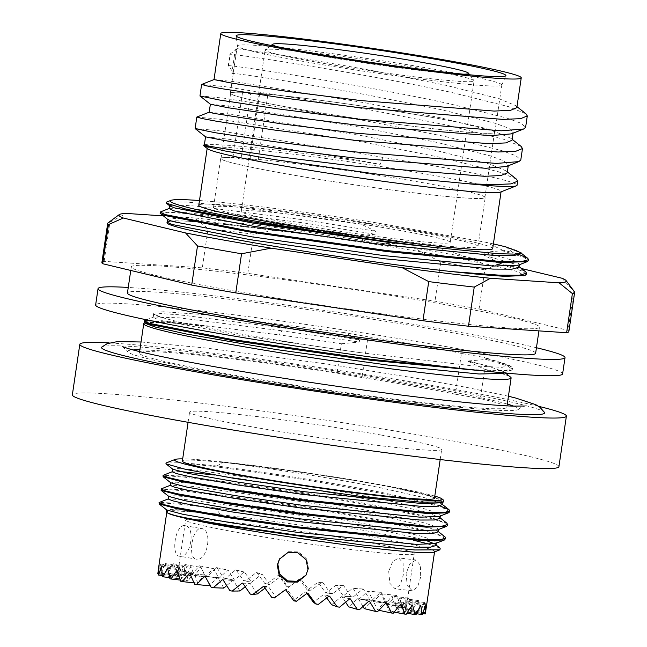<?xml version="1.0" encoding="UTF-8"?>
<svg xmlns="http://www.w3.org/2000/svg" width="647" height="647" viewBox="0 0 647 647"><rect width="100%" height="100%" fill="white"/><g stroke="black" fill="none" stroke-linecap="round" stroke-linejoin="round"><path stroke-width="0.49" stroke-dasharray="3.23 2.43" d="M558.919 466.697A245.925 12.01 8.4 0 0 443.163 439.216A245.925 12.01 8.4 0 0 197.731 402.782A245.925 12.01 8.4 0 0 72.351 394.848M538.652 406.332A245.925 12.01 8.4 0 0 450.627 388.661A245.925 12.01 8.4 0 0 109.206 342.918M434.461 498.311A127.419 6.227 8.4 0 0 374.484 484.069A127.419 6.227 8.4 0 0 247.324 465.193A127.419 6.227 8.4 0 0 182.357 461.076M381.714 435.148A127.419 6.227 8.4 0 0 254.546 416.264A127.419 6.227 8.4 0 0 189.587 412.155A127.419 6.227 8.4 0 0 249.556 426.397A127.419 6.227 8.4 0 0 376.724 445.273A127.419 6.227 8.4 0 0 441.683 449.382A127.419 6.227 8.4 0 0 381.714 435.148M434.784 496.103A135.336 6.607 8.4 0 0 378.592 484.344A135.336 6.607 8.4 0 0 182.689 458.877M439.984 505.914L432.77 503.827L382.134 492.529C330.496 482.33 264.874 472.164 216.963 466.002L223.078 462.233A135.838 6.632 -171.6 0 1 378.81 484.643A135.838 6.632 -171.6 0 1 385.887 485.913L426.422 494.575L443.834 500.366M216.963 466.002A144.418 7.052 8.4 0 0 177.472 462.759L166.061 462.993M413.401 540.196L375.495 532.432L325.061 523.585L270.931 515.238A144.418 7.052 8.4 0 0 215.888 508.388L220.247 514.373L186.425 510.426L171.956 509.359L166.837 510.046M220.247 514.373A135.838 6.632 8.4 0 0 166.368 511.753M427.036 540.868L420.008 538.805L372.389 528.106L305.902 516.169L188.01 499.67L168.244 499.023M435.399 543.537L436.418 542.663L432.382 539.792L420.429 535.967L372.809 525.267L306.322 513.322L188.431 496.831L173.962 495.764L168.843 496.451M438.003 531.915L437.283 530.783L422.014 525.21L374.395 514.519L307.907 502.573L190.016 486.083L170.258 485.436M437.404 529.95L438.423 529.076L434.388 526.197L422.434 522.372L374.815 511.68L308.328 499.735L190.436 483.244L175.968 482.177L170.848 482.864M440.017 518.328L439.297 517.196L424.02 511.623L376.4 500.932L309.913 488.986L214.553 475.003M180.012 471.542L172.264 471.841M439.418 516.363L440.429 515.481L436.393 512.61L424.44 508.785L376.821 498.085L310.334 486.148L192.442 469.649L177.974 468.582L172.854 469.269M435.997 545.502L434.461 543.828M442.022 504.733L441.303 503.609L426.025 498.036L378.414 487.337C329.841 477.688 268.125 468.088 223.078 462.233M441.424 502.768L442.443 501.894L438.399 499.015L426.446 495.19L385.887 485.913M215.888 508.388L179.915 504.239L164.532 503.14L158.895 503.625M270.931 515.238L180.06 503.285L159.308 502.428M445.629 539.024L441.335 535.999L428.621 531.963L377.985 520.665L307.285 508.041L181.92 490.652L166.538 489.553L160.901 490.03M445.031 536.897L428.759 531.009L378.123 519.711L307.422 507.086L182.066 489.69L161.313 488.841M447.643 525.429L443.341 522.412L430.627 518.376L379.991 507.078L309.29 494.445L183.934 477.057L168.543 475.957L162.907 476.443M447.037 523.31L430.765 517.414L380.129 506.116L309.428 493.491L184.071 476.103L163.319 475.254M449.649 511.842L445.346 508.817L432.633 504.781L381.997 493.483L311.296 480.858C256.746 471.898 197.642 463.964 177.472 462.759M434.032 552.134A135.336 6.607 8.4 0 0 434.59 551.648A135.336 6.607 8.4 0 0 370.885 536.525A135.336 6.607 8.4 0 0 235.823 516.476A135.336 6.607 8.4 0 0 166.813 512.109A135.336 6.607 8.4 0 0 167.217 512.731M426.211 608.406L426.802 603.95A135.336 6.607 8.4 0 0 426.785 603.91L424.772 612.806A135.336 6.607 8.4 0 0 424.497 612.644L424.432 602.503A135.336 6.607 8.4 0 0 424.311 602.454L420.752 611.132A135.336 6.607 8.4 0 0 420.065 610.905L418.48 600.562A135.336 6.607 8.4 0 0 418.253 600.497L413.207 608.981A135.336 6.607 8.4 0 0 412.131 608.706L409.106 598.176A135.336 6.607 8.4 0 0 408.783 598.103L402.345 606.417A135.336 6.607 8.4 0 0 400.905 606.102L396.562 595.426A135.336 6.607 8.4 0 0 396.142 595.337L388.459 603.514A135.336 6.607 8.4 0 0 386.696 603.166L381.188 592.369A135.336 6.607 8.4 0 0 380.695 592.272L371.928 600.343A135.336 6.607 8.4 0 0 369.89 599.971L363.412 589.093A135.336 6.607 8.4 0 0 363.137 589.037A135.336 6.607 8.4 0 0 362.854 588.988L353.205 597.003A135.336 6.607 8.4 0 0 350.949 596.615L343.711 585.689A135.336 6.607 8.4 0 0 343.104 585.584L332.801 593.574A135.336 6.607 8.4 0 0 330.391 593.178L322.627 582.251A135.336 6.607 8.4 0 0 321.988 582.146L311.272 590.145A135.336 6.607 8.4 0 0 308.773 589.757L300.734 578.871A135.336 6.607 8.4 0 0 300.079 578.774L289.209 586.821A135.336 6.607 8.4 0 0 286.678 586.457L278.622 575.636A135.336 6.607 8.4 0 0 277.975 575.547L267.203 583.691A135.336 6.607 8.4 0 0 264.728 583.351L256.908 572.652A135.336 6.607 8.4 0 0 256.277 572.563L245.868 580.836A135.336 6.607 8.4 0 0 243.498 580.537L236.179 569.975A135.336 6.607 8.4 0 0 235.589 569.902L225.771 578.345A135.336 6.607 8.4 0 0 223.587 578.078L216.996 567.702A135.336 6.607 8.4 0 0 216.454 567.637L207.477 576.267A135.336 6.607 8.4 0 0 205.528 576.056L199.883 565.882A135.336 6.607 8.4 0 0 199.413 565.834L191.472 574.673A135.336 6.607 8.4 0 0 189.814 574.52L185.309 564.564A135.336 6.607 8.4 0 0 184.921 564.532L178.2 573.598A135.336 6.607 8.4 0 0 176.874 573.509L173.671 563.788A135.336 6.607 8.4 0 0 173.372 563.772L168.018 573.08A135.336 6.607 8.4 0 0 167.063 573.056L165.284 563.569A135.336 6.607 8.4 0 0 165.09 563.577L161.2 573.121A135.336 6.607 8.4 0 0 160.65 573.161L160.383 563.925A135.336 6.607 8.4 0 0 160.294 563.949L157.949 573.735A135.336 6.607 8.4 0 0 157.803 573.84M180.084 556.266C170.396 556.59 175.183 524.207 184.613 525.607C195.92 525.55 191.164 557.957 180.084 556.266L196.769 559.234C207.978 560.957 212.758 528.575 201.298 528.575C192.022 527.176 187.218 559.574 196.769 559.234M184.613 525.607L201.298 528.575M388.718 571.479L389.882 583.335L395.066 588.738L400.242 584.985L403.307 574.973L403.121 563.23L398.77 557.932L392.624 561.572L388.718 571.479M420.679 577.067L417.55 587.072L412.309 590.816L407.181 585.422L406.09 573.566L409.931 563.658L416.013 560.003L420.421 565.308L420.679 577.067M279.69 558.749L288.408 551.697L298.404 551.883L306.686 558.854L308.522 568.697L306.104 575.005M239.932 590.97L233.316 580.472A115.53 5.645 -171.6 0 1 233.033 580.424A115.53 5.645 -171.6 0 1 232.758 580.375L226.668 585.632M257.417 593.906L250.179 583.384A115.53 5.645 -171.6 0 1 249.572 583.279L245.197 586.74M306.888 593.436L305.78 591.948A115.53 5.645 -171.6 0 1 305.133 591.859L294.684 599.648L286.912 589.199A115.53 5.645 -171.6 0 1 286.257 589.102L275.84 596.825L268.206 586.319A115.53 5.645 -171.6 0 1 267.567 586.214L265.003 588.155M326.743 597.893L324.301 594.496A115.53 5.645 -171.6 0 1 323.67 594.415L313.447 602.308M345.635 602.22L341.964 596.769A115.53 5.645 -171.6 0 1 341.373 596.696L331.62 604.735M362.999 606.514L358.292 598.701A115.53 5.645 -171.6 0 1 357.751 598.637L348.693 606.846M300.734 578.871L299.642 579.68L307.374 590.169L317.693 582.47A115.53 5.645 -171.6 0 1 318.332 582.567L325.789 593.089L335.72 585.406A115.53 5.645 -171.6 0 1 336.327 585.503L343.274 596.016L352.583 588.309A115.53 5.645 -171.6 0 1 352.866 588.358A115.53 5.645 -171.6 0 1 353.141 588.406L359.352 598.879L367.82 591.115A115.53 5.645 -171.6 0 1 368.313 591.204L373.578 601.597L381.01 593.728A115.53 5.645 -171.6 0 1 381.431 593.817L385.572 604.088L391.807 596.089A115.53 5.645 -171.6 0 1 392.131 596.17L395.002 606.296L399.903 598.135A115.53 5.645 -171.6 0 1 400.129 598.2L401.609 608.148L405.079 599.801A115.53 5.645 -171.6 0 1 405.2 599.858L405.216 609.603L407.198 601.055A115.53 5.645 -171.6 0 1 407.214 601.087L405.726 610.622L406.203 601.847A115.53 5.645 -171.6 0 1 406.106 601.864L403.121 611.172L402.111 602.163A115.53 5.645 -171.6 0 1 401.916 602.163L397.476 611.237L395.05 602.001A115.53 5.645 -171.6 0 1 394.751 601.985L388.944 610.825L385.2 601.354A115.53 5.645 -171.6 0 1 384.811 601.322L377.751 609.935L372.834 600.238A115.53 5.645 -171.6 0 1 372.365 600.198L364.212 608.592M359.878 540.852A115.53 5.645 -171.6 0 1 414.258 553.759A115.53 5.645 -171.6 0 1 355.357 550.031A115.53 5.645 -171.6 0 1 240.053 532.918A115.53 5.645 -171.6 0 1 185.673 520.01A115.53 5.645 -171.6 0 1 244.574 523.738A115.53 5.645 -171.6 0 1 359.878 540.852M544.539 412.471A223.951 10.942 8.4 0 0 543.981 411.888A223.951 10.942 8.4 0 0 319.675 368.653A223.951 10.942 8.4 0 0 101.789 347.091M513.783 406.154A197.578 9.648 -171.6 0 1 517.972 408.16A197.578 9.648 -171.6 0 1 518.352 409.43A197.578 9.648 -171.6 0 1 326.12 390.416A197.578 9.648 -171.6 0 1 128.227 352.267A197.578 9.648 -171.6 0 1 127.742 351.75A197.578 9.648 -171.6 0 1 133.064 349.938M503.309 373.465L503.584 371.613L486.859 365.717L468.21 361.422L468.274 360.969L486.14 359.449L486.285 358.495L484.417 357.516L461.44 353.432L455.415 394.201A174.116 8.508 8.4 0 0 413.393 386.194A174.116 8.508 8.4 0 0 361.964 377.565L367.981 336.788L344.56 332.623L359.562 339.958L359.263 342.028L281.946 330.811L279.051 334.887A185.681 9.074 -171.6 0 1 341.357 343.767L337.022 373.125A185.681 9.074 8.4 0 0 139.412 353.092A185.681 9.074 8.4 0 0 321.777 389.187A185.681 9.074 8.4 0 0 506.787 407.335A185.681 9.074 8.4 0 0 480.357 398.641L484.692 369.283A185.681 9.074 -171.6 0 1 510.572 377.128M461.44 353.432A174.116 8.508 8.4 0 0 419.418 345.425A174.116 8.508 8.4 0 0 367.981 336.788M468.21 361.422L484.692 369.283M144.524 323.071A185.681 9.074 -171.6 0 1 171.002 323.007A185.681 9.074 -171.6 0 1 208.294 326.331L171.552 322.764L146.085 322.457L145.915 323.613M535.627 353.27A206.312 10.077 8.4 0 0 438.512 330.221A206.312 10.077 8.4 0 0 232.621 299.65A206.312 10.077 8.4 0 0 127.435 292.994M442.37 304.122A206.312 10.077 8.4 0 0 236.47 273.56A206.312 10.077 8.4 0 0 131.284 266.904A206.312 10.077 8.4 0 0 228.391 289.953A206.312 10.077 8.4 0 0 434.291 320.524A206.312 10.077 8.4 0 0 539.477 327.18A206.312 10.077 8.4 0 0 442.37 304.122M562.607 373.917A236.018 11.533 8.4 0 0 451.517 347.544A236.018 11.533 8.4 0 0 215.969 312.582A236.018 11.533 8.4 0 0 95.635 304.963M536.444 347.73A236.018 11.533 8.4 0 0 453.919 331.24A236.018 11.533 8.4 0 0 128.252 287.454M568.867 331.523A236.018 11.533 8.4 0 0 568.074 330.35L479.047 309.015A236.018 11.533 8.4 0 0 457.777 305.149A236.018 11.533 8.4 0 0 434.994 301.17L247.817 273.341A236.018 11.533 8.4 0 0 202.301 267.858L104.143 261.364A236.018 11.533 8.4 0 0 101.894 262.561M479.047 309.015L484.829 269.88A236.018 11.533 8.4 0 0 463.551 266.006A236.018 11.533 8.4 0 0 440.777 262.035L434.994 301.17M207.655 148.826A148.543 7.254 -171.6 0 1 207.218 148.139A148.543 7.254 -171.6 0 1 282.949 152.927A148.543 7.254 -171.6 0 1 431.193 174.941A148.543 7.254 -171.6 0 1 501.118 191.536A148.543 7.254 -171.6 0 1 500.495 192.07M204.484 144.92L206.716 144.831A151.843 7.416 8.4 0 1 380.169 164.354L383.097 157.488A163.4 7.982 -171.6 0 1 440.154 166.975A163.4 7.982 -171.6 0 1 517.066 185.236M431.751 117.333A133.363 6.519 -171.6 0 1 494.526 132.239A133.363 6.519 -171.6 0 1 426.527 127.936A133.363 6.519 -171.6 0 1 293.439 108.178A133.363 6.519 -171.6 0 1 230.664 93.273A133.363 6.519 -171.6 0 1 242.544 92.343L250.68 93.791L241.048 159.025L232.912 157.577A133.363 6.519 8.4 0 0 221.031 158.507A133.363 6.519 8.4 0 0 283.807 173.412A133.363 6.519 8.4 0 0 416.894 193.17A133.363 6.519 8.4 0 0 484.894 197.472A133.363 6.519 8.4 0 0 422.119 182.567A133.363 6.519 8.4 0 0 250.033 158.709L259.665 93.475A133.363 6.519 -171.6 0 1 431.751 117.333M196.85 117.05L220.344 119.307L361.754 141.855L441.537 157.577L498.619 171.795L516.314 179.025M195.095 128.518L218.662 130.718L360.072 153.266L383.097 157.488M516.977 106.706L515.505 105.542L499.169 98.765L446.155 85.355L372.041 70.547C321.769 61.408 265.699 52.302 240.684 49.212L235.524 48.347L231.828 73.378L233.235 72.537L228.294 65.484L229.984 54.073C256.916 57.276 317.273 66.9 371.394 76.621C399.159 81.571 425.75 86.811 451.169 92.343L508.251 106.561L525.946 113.799M228.294 65.484C255.233 68.687 315.59 78.311 369.704 88.032C397.468 92.982 424.068 98.223 449.487 103.755L506.561 117.972L520.851 123.189L525.615 127.338M201.662 84.433L225.164 86.69L366.574 109.238L446.357 124.96L503.431 139.178L521.126 146.416M199.915 95.902L223.482 98.101L364.892 120.649L444.667 136.371L501.748 150.589L516.039 155.806L520.795 159.955M492.691 248.618A148.543 7.254 8.4 0 0 422.766 232.014A148.543 7.254 8.4 0 0 274.522 210.008A148.543 7.254 8.4 0 0 198.791 205.212M214.044 79.557L235.872 81.829L367.229 103.164L441.335 117.972L494.348 131.381L510.693 138.159L512.028 140.262M231.828 73.378L237.053 73.807C262.067 76.896 318.138 86.002 368.41 95.141L442.524 109.95L495.537 123.359L508.801 128.292L513.208 132.239L511.316 133.872M204.371 144.823L206.716 144.831M205.584 136.849L227.42 139.04L358.778 160.375L380.169 164.354M209.183 112.206L231.052 114.446L362.409 135.781L436.523 150.589L489.536 163.998L505.873 170.776L507.208 172.878M210.396 104.232L232.241 106.423L363.59 127.758L437.704 142.566L490.717 155.976L503.989 160.909L508.396 164.856L506.504 166.489M300.248 60.875A133.686 6.535 8.4 0 0 432.916 80.592A133.686 6.535 8.4 0 0 501.813 85.072A133.686 6.535 8.4 0 0 501.829 84.992A133.686 6.535 8.4 0 0 438.909 70.054A133.686 6.535 8.4 0 0 305.489 50.248A133.686 6.535 8.4 0 0 237.32 45.937A133.686 6.535 8.4 0 0 237.32 46.018A133.686 6.535 8.4 0 0 300.248 60.875M293.269 108.17A133.686 6.535 8.4 0 0 426.688 127.977A133.686 6.535 8.4 0 0 494.85 132.287A133.686 6.535 8.4 0 0 431.921 117.35A133.686 6.535 8.4 0 0 298.502 97.543A133.686 6.535 8.4 0 0 230.34 93.225A133.686 6.535 8.4 0 0 293.269 108.17M283.637 173.404A133.686 6.535 8.4 0 0 417.056 193.21A133.686 6.535 8.4 0 0 485.218 197.521A133.686 6.535 8.4 0 0 422.289 182.583A133.686 6.535 8.4 0 0 288.869 162.777A133.686 6.535 8.4 0 0 220.708 158.458A133.686 6.535 8.4 0 0 283.637 173.404M276.406 222.325A133.686 6.535 8.4 0 0 409.834 242.132A133.686 6.535 8.4 0 0 477.996 246.442A133.686 6.535 8.4 0 0 415.067 231.505A133.686 6.535 8.4 0 0 281.647 211.698A133.686 6.535 8.4 0 0 213.486 207.388A133.686 6.535 8.4 0 0 276.406 222.325M400.517 230.542A105.631 5.16 8.4 0 0 295.097 214.893A105.631 5.16 8.4 0 0 241.242 211.488A105.631 5.16 8.4 0 0 290.956 223.288A105.631 5.16 8.4 0 0 396.376 238.937A105.631 5.16 8.4 0 0 450.231 242.35A105.631 5.16 8.4 0 0 400.517 230.542M424.359 69.092A105.631 5.16 8.4 0 0 265.246 49.803A105.631 5.16 8.4 0 0 265.084 50.029A105.631 5.16 8.4 0 0 314.798 61.837A105.631 5.16 8.4 0 0 420.218 77.486A105.631 5.16 8.4 0 0 474.073 80.891A105.631 5.16 8.4 0 0 473.984 80.624A105.631 5.16 8.4 0 0 424.359 69.092M277.377 46.73A99.031 4.836 8.4 0 0 319.189 55.537A99.031 4.836 8.4 0 0 463.26 74.179M139.898 349.825A197.578 9.648 -171.6 0 1 324.511 370.666A197.578 9.648 -171.6 0 1 507.272 404.076M455.415 394.201L480.357 398.641M337.022 373.125L361.964 377.565M167.985 219.64L167.694 219.187L174.512 218.443L193.542 219.681L302.028 233.47L373.505 244.048C411.128 241.404 447.587 247.898 482.888 263.523L492.027 265.149L500.188 264.324L521.539 270.761L526.448 274.199M500.188 264.324L500.333 263.361L521.676 269.807L525.752 271.918M500.333 263.361L483.883 255.274L484.328 252.241L514.737 260.878L519.42 264.178L518.255 265.181M483.883 255.274L514.284 263.903L518.158 265.925L518.975 267.211M167.258 222.172L168.026 221.525L182.26 220.902L213.065 223.078L310.261 234.699M160.076 213.154L167.225 212.345L187.153 213.615L300.806 227.979L357.16 236.737L370.941 243.587M484.328 252.241L502.193 250.729L523.544 257.174L528.453 260.612M492.027 265.149L517.584 271.594L524.256 275.533M502.193 250.729L502.298 250.049L486.18 242.35L376.473 222.819L361.285 224.25L375.616 231.238L375.171 234.263L357.306 235.775L357.16 236.737M506.213 247.008L512.982 252.645A185.681 9.074 8.4 0 0 502.298 250.049M493.378 243.927A177.424 8.67 8.4 0 0 486.18 242.35M512.982 252.645L519.581 254.7M160.658 211.82L187.298 212.653L300.952 227.024L357.306 235.775M250.033 158.709L258.161 160.157A123.787 6.049 8.4 0 0 241.048 159.025M258.161 160.157L267.793 94.923A123.787 6.049 8.4 0 0 250.68 93.791M267.793 94.923L259.665 93.475M515.505 105.542L516.84 107.645M376.473 222.819A177.424 8.67 8.4 0 0 199.478 200.53M361.285 224.25L230.599 206.223L186.684 202.034L166.578 202.082M229.984 54.073L236.656 49.382L235.524 48.347M232.912 157.577L242.544 92.343M509.003 247.769L516.298 250.316L520.164 252.338L520.981 253.616M169.255 208.625L195.095 209.118L303.589 222.908L375.171 234.263M169.991 206.053L169.7 205.592L176.526 204.848L195.548 206.086L304.033 219.875L375.616 231.238M484.829 269.88L499.662 263.297L521.442 268.521M499.662 263.297A226.118 11.048 8.4 0 0 414.08 248.068L440.777 262.035M247.817 273.341L253.592 234.198L283.176 228.601L414.08 248.068M283.176 228.601A226.118 11.048 8.4 0 0 194.771 217.958L208.083 228.723L202.301 267.858M163.206 215.872L194.771 217.958M319.011 235.961A177.359 8.662 8.4 0 0 167.921 221.565A177.359 8.662 8.4 0 0 167.29 221.945M482.888 263.523A177.359 8.662 8.4 0 0 373.505 244.048M574.455 291.781A236.018 11.533 8.4 0 0 573.857 291.215L568.074 330.35M104.143 261.364L109.925 222.22A236.018 11.533 8.4 0 0 108.033 222.908M253.592 234.198A236.018 11.533 8.4 0 0 208.083 228.723M561.911 278.218L573.857 291.215M109.925 222.22L126.125 213.413M468.274 360.969L486.859 365.717M486.14 359.449L507.491 365.895L512.4 369.332L511.203 370.359L487.644 371.354M144.022 321.874L151.172 321.066L171.099 322.335L208.294 326.331M486.285 358.495L507.628 364.932L511.704 367.051L512.545 368.378L505.21 370.399L485.113 370.286L467.967 369.267M144.605 320.54L171.245 321.381L279.051 334.887M341.357 343.767L359.263 342.028M344.56 332.623L204.84 314.66L163.562 311.773L154.132 312.242L152.943 313.989L164.718 318.267C191.973 326.177 279.326 341.535 360.339 352.655L236.964 334.944L158.038 319.626L153.202 317.345L153.606 316.998L179.041 317.839L281.946 330.811M164.718 318.267L158.483 316.593L153.646 314.321L160.464 313.569L179.494 314.806L287.98 328.603L359.562 339.958M360.339 352.655L471.954 365.798L502.193 367.326L509.213 365.086L484.417 357.516M223.862 588.107L218.079 577.674A115.53 5.645 -171.6 0 1 217.586 577.577L209.628 585.398L204.889 575.054A115.53 5.645 -171.6 0 1 204.468 574.973L197.642 582.898L194.092 572.692A115.53 5.645 -171.6 0 1 193.768 572.619L188.212 580.699L185.996 570.654A115.53 5.645 -171.6 0 1 185.77 570.589L181.605 578.839L180.82 568.98A115.53 5.645 -171.6 0 1 180.699 568.931L177.998 577.383L178.701 567.734A115.53 5.645 -171.6 0 1 178.685 567.702L177.488 576.364L179.704 566.942A115.53 5.645 -171.6 0 1 179.793 566.918L180.092 575.814L183.788 566.618A115.53 5.645 -171.6 0 1 183.983 566.618L185.738 575.749L190.849 566.788A115.53 5.645 -171.6 0 1 191.148 566.804L194.27 576.162L200.699 567.435A115.53 5.645 -171.6 0 1 201.088 567.468L205.455 577.051L213.065 568.543A115.53 5.645 -171.6 0 1 213.534 568.592L218.993 578.394L227.607 570.088A115.53 5.645 -171.6 0 1 228.148 570.144L234.513 580.141L243.935 572.021A115.53 5.645 -171.6 0 1 244.526 572.094L251.594 582.26L261.598 574.285A115.53 5.645 -171.6 0 1 262.229 574.374L269.759 584.678L280.119 576.833A115.53 5.645 -171.6 0 1 280.766 576.93L288.522 587.339L296.189 581.661M229.903 590.703L237.918 591.237M223.045 579.793L233.316 580.472M222.487 579.696L232.758 580.375M221.234 588.26L211.181 587.355M218.079 577.674L205.204 576.517M204.711 576.42L217.586 577.577M194.65 584.192L206.466 585.446M189.757 573.452L204.889 575.054M189.336 573.363L204.468 574.973M180.764 581.281L197.642 582.898M177.116 570.686L194.092 572.692M176.793 570.605L193.768 572.619M180.327 580.1L188.212 580.699M169.902 578.725L184.233 580.569M167.646 568.292L185.996 570.654M167.419 568.228L185.77 570.589M169.635 577.642L181.605 578.839M162.357 576.574L177.375 578.636M161.588 566.335L180.82 568.98M161.467 566.287L180.699 568.931M162.251 575.563L177.998 577.383M158.337 574.9L173.631 577.132M159.113 564.871L178.701 567.734M159.097 564.839L178.685 567.702M158.378 573.921L177.488 576.364M157.949 573.735L173.097 576.073M160.294 563.949L179.704 566.942M160.383 563.925L179.793 566.918M160.65 573.161L180.092 575.814M161.2 573.121L175.806 575.506M165.09 563.577L183.788 566.618M165.284 563.569L183.983 566.618M167.063 573.056L185.738 575.749M168.018 573.08L181.661 575.434M173.372 563.772L190.849 566.788M173.671 563.788L191.148 566.804M176.874 573.509L194.27 576.162M178.2 573.598L190.525 575.862M184.921 564.532L200.699 567.435M185.309 564.564L201.088 567.468M189.814 574.52L205.455 577.051M191.472 574.673L202.139 576.784M199.413 565.834L213.065 568.543M199.883 565.882L213.534 568.592M205.528 576.056L218.993 578.394M207.477 576.267L216.187 578.175M216.454 567.637L227.607 570.088M216.996 567.702L228.148 570.144M223.587 578.078L234.513 580.141M225.771 578.345L232.297 579.995M235.589 569.902L243.935 572.021M236.179 569.975L244.526 572.094M243.498 580.537L251.594 582.26M245.868 580.836L250.025 582.187M256.277 572.563L261.598 574.285M256.908 572.652L262.229 574.374M264.728 583.351L269.759 584.678M267.203 583.691L268.877 584.702M277.975 575.547L280.119 576.833M278.622 575.636L280.766 576.93M286.678 586.457L288.522 587.339M289.209 586.821L288.352 587.46M300.079 578.774L298.987 579.583M308.773 589.757L307.374 590.169M311.272 590.145L307.915 590.396M321.988 582.146L317.693 582.47M322.627 582.251L318.332 582.567M330.391 593.178L325.789 593.089M332.801 593.574L327.034 593.428M343.104 585.584L335.72 585.406M343.711 585.689L336.327 585.503M350.949 596.615L343.274 596.016M353.205 597.003L345.183 596.469M362.854 588.988L352.583 588.309M363.412 589.093L353.141 588.406M369.89 599.971L359.352 598.879M371.928 600.343L361.867 599.437M380.695 592.272L367.82 591.115M381.188 592.369L368.313 591.204M386.696 603.166L373.578 601.597M388.459 603.514L376.643 602.26M396.142 595.337L381.01 593.728M396.562 595.426L381.431 593.817M400.905 606.102L385.572 604.088M402.345 606.417L389.09 604.848M408.783 598.103L391.807 596.089M409.106 598.176L392.131 596.17M412.131 608.706L395.002 606.296M413.207 608.981L398.875 607.137M418.253 600.497L399.903 598.135M418.48 600.562L400.129 598.2M420.065 610.905L401.609 608.148M420.752 611.132L405.734 609.062M424.311 602.454L405.079 599.801M424.432 602.503L405.2 599.858M424.497 612.644L405.216 609.603M424.772 612.806L409.478 610.574M426.785 603.91L407.198 601.055M426.802 603.95L407.214 601.087M425.297 613.866L405.726 610.622M422.782 613.599L410.004 611.633M425.605 604.84L406.203 601.847M425.516 604.856L406.106 601.864M422.459 614.537L403.121 611.172M416.531 613.704L407.303 612.199M420.809 605.212L402.111 602.163M420.615 605.212L401.916 602.163M416.045 614.65L397.476 611.237M406.906 613.21L401.439 612.272M412.527 605.018L395.05 602.001M412.228 605.002L394.751 601.985M406.235 614.197L388.944 610.825M394.185 612.135L392.583 611.836M400.978 604.258L385.2 601.354M400.59 604.225L384.811 601.322M393.295 613.186L380.97 610.914M377.751 609.935L378.924 610.291M386.485 602.955L372.834 600.238M386.016 602.907L372.365 600.198M377.581 611.641L366.922 609.531M369.445 601.144L358.292 598.701M368.911 601.087L357.751 598.637M359.522 609.62L350.811 607.711M350.31 598.879L341.964 596.769M349.72 598.807L341.373 596.696M339.61 607.169L333.084 605.519M329.622 596.219L324.301 594.496M328.991 596.138L323.67 594.415M318.381 604.355L314.224 603.004M307.923 593.242L305.78 591.948M307.276 593.145L305.133 591.859M296.423 601.249L294.684 599.648M293.9 600.877L294.749 600.238M285.82 590.015L286.912 589.199M285.165 589.918L286.257 589.102M274.336 597.941L275.84 596.825M271.829 597.553L275.185 597.302M263.911 586.643L268.206 586.319M263.272 586.538L267.567 586.214M250.3 594.132L256.066 594.278M242.795 583.198L250.179 583.384M242.188 583.101L249.572 583.279M440.17 548.235L430.101 544.386M228.609 65.776L230.356 53.895M188.083 422.321L189.587 412.155M436.345 543.165L436.418 542.663M438.351 529.578L438.423 529.076M440.356 515.991L440.429 515.481M442.362 502.396L442.443 501.894M412.309 590.816L395.066 588.738M305.837 575.458L306.387 574.552M406.712 604.848L414.258 553.759M518.352 409.43C518.506 408.556 524.321 405.782 524.668 406.017M122.679 346.655L127.742 351.75M503.584 371.613L505.412 373.052M146.085 322.457L144.993 322.885M130.759 270.454L131.284 266.904M484.894 197.472L494.526 132.239M508.251 165.794L508.396 164.856M513.071 133.177L513.208 132.239M501.813 85.072L505.881 75.683M494.85 132.287L501.829 84.992M477.996 246.442L485.218 197.521M241.242 211.488L265.084 50.029M271.077 45.476L265.246 49.803M469.649 74.801L473.984 80.624M450.231 242.35L474.073 80.891M519.42 264.178L519.331 264.752M518.158 265.925L519.056 266.637M213.486 207.388L220.708 158.458M230.34 93.225L237.32 45.937M237.32 46.018L236.139 35.852M507.345 171.94L505.873 170.776M512.165 139.323L510.693 138.159M204.412 144.782L203.635 145.09M233.235 72.537L236.656 49.382M221.031 158.507L230.664 93.273M521.061 253.05L520.164 252.338M538.935 330.884L539.477 327.18M504.555 372.979L511.203 370.359M506.787 407.335L507.005 405.871M512.4 369.332L512.545 368.369M139.412 353.092L139.631 351.62M153.202 317.345L153.646 314.321M153.937 314.774L152.943 313.981M511.704 367.051L509.213 365.086M146.481 319.804L153.606 316.998M508.429 396.231L467.441 387.553L416.061 378.212L327.204 364.059L205.625 347.981L141.054 341.988M178.127 571.091L185.673 520.01M279.407 559.194L279.965 558.288M416.013 560.003L398.77 557.932M441.303 503.609L442.095 504.231M439.297 517.196L440.089 517.818M437.283 530.783L438.084 531.413M435.277 544.378L436.078 545M440.186 459.548L441.683 449.382"/><path stroke-width="0.97" d="M109.206 342.918A245.925 12.01 8.4 0 0 79.816 344.285L72.351 394.848A245.925 12.01 8.4 0 0 188.107 422.321A245.925 12.01 8.4 0 0 433.539 458.755A245.925 12.01 8.4 0 0 558.919 466.697L566.384 416.142A245.925 12.01 8.4 0 0 538.652 406.332M79.816 344.285A245.925 12.01 8.4 0 0 195.572 371.766A245.925 12.01 8.4 0 0 441.003 408.2A245.925 12.01 8.4 0 0 566.384 416.142M188.083 422.321L182.357 461.076A127.419 6.227 8.4 0 0 242.334 475.319A127.419 6.227 8.4 0 0 369.494 494.195A127.419 6.227 8.4 0 0 434.461 498.311L440.186 459.548M182.689 458.877A135.336 6.607 8.4 0 0 175.086 459.443A135.336 6.607 8.4 0 0 238.225 475.044A135.336 6.607 8.4 0 0 378.204 495.675A135.336 6.607 8.4 0 0 441.901 498.837A135.336 6.607 8.4 0 0 434.784 496.103M441.901 498.837L443.834 500.366L443.607 501.91L420.59 502.161L361.204 496.492L234.416 478.44L185.786 469.398L165.939 463.818L166.061 462.993L175.086 459.443M166.643 509.893L166.368 511.753A135.838 6.632 8.4 0 0 166.772 512.384A135.838 6.632 8.4 0 0 176.138 515.756C186.716 518.215 204.84 521.49 230.51 525.574L297.329 535.255L415.892 547.216L430.522 547.168L435.997 545.502L436.345 543.165M168.487 498.813L159.308 502.428L159.089 503.932L166.837 510.046L182.98 514.308L230.922 522.736L297.749 532.416L416.304 544.378L435.399 543.537L444.586 539.922L445.775 538.061L445.031 536.897L438.084 531.413M168.649 496.306L168.244 499.023L172.458 500.762L184.565 503.552L232.516 511.987L299.335 521.668L417.897 533.629L432.528 533.573L438.003 531.915L438.351 529.578M170.501 485.226L161.313 488.841L161.095 490.337L168.843 496.451L184.985 500.713L232.936 509.149L299.755 518.821L418.318 530.783L437.404 529.95L446.592 526.334L447.643 525.429L447.037 523.31L440.089 517.818M170.654 482.711L170.258 485.436L174.464 487.167L186.571 489.965L234.521 498.392L301.34 508.073L419.903 520.034L434.533 519.986L440.017 518.328L440.356 515.991M172.506 471.639L163.319 475.254L163.101 476.75L170.848 482.864L186.991 487.126L234.942 495.553L301.761 505.234L420.324 517.196L439.418 516.363L448.597 512.747L449.649 511.842L449.042 509.723L439.984 505.914M214.553 475.003L180.012 471.542M172.66 469.124L172.264 471.841L176.469 473.58L188.576 476.378L236.527 484.805L303.354 494.486L421.909 506.447L436.539 506.391L442.022 504.733L442.362 502.396M165.939 463.818L172.854 469.269L188.997 473.531L236.948 481.966L303.767 491.647L422.329 503.601L441.424 502.768L443.607 501.91M434.461 543.828L427.036 540.868M159.089 503.932L176.227 508.51L227.194 517.543L298.235 527.903L424.262 540.763L444.586 539.922M159.033 502.662L163.505 504.547L176.372 507.555L227.34 516.589L298.372 526.949L424.4 539.808L439.952 539.792L445.775 538.061M161.095 490.337L178.232 494.923L229.208 503.956L300.24 514.316L426.268 527.176L446.592 526.334M161.038 489.075L165.511 490.96L178.378 493.96L229.345 502.994L300.378 513.362L426.405 526.221L441.958 526.197L447.781 524.474M163.101 476.75L180.246 481.328L231.214 490.361L302.246 500.729L428.274 513.589L448.597 512.747M163.052 475.488L167.516 477.365L180.384 480.373L231.351 489.407L302.392 499.767L428.419 512.626L443.971 512.61L449.786 510.887M158.378 573.921L157.803 573.84L158.434 568.867L166.772 512.384L167.217 512.731A135.336 6.607 8.4 0 0 230.518 527.232A135.336 6.607 8.4 0 0 434.032 552.134L439.944 549.804L440.17 548.235L436.078 545M176.138 515.756L197.812 520.455L229.79 526.213L363.121 545.089L414.84 549.966L439.944 549.804M158.434 568.867L159.097 564.839A135.336 6.607 8.4 0 0 159.113 564.871L158.337 574.9A135.336 6.607 8.4 0 0 158.612 575.062L161.467 566.287A135.336 6.607 8.4 0 0 161.588 566.335L162.357 576.574A135.336 6.607 8.4 0 0 163.044 576.792L167.419 568.228A135.336 6.607 8.4 0 0 167.646 568.292L169.902 578.725A135.336 6.607 8.4 0 0 170.978 578.992L176.793 570.605A135.336 6.607 8.4 0 0 177.116 570.686L180.764 581.281A135.336 6.607 8.4 0 0 182.203 581.596L189.336 573.363A135.336 6.607 8.4 0 0 189.757 573.452L194.65 584.192A135.336 6.607 8.4 0 0 196.413 584.54L204.711 576.42A135.336 6.607 8.4 0 0 205.204 576.517L211.181 587.355A135.336 6.607 8.4 0 0 213.211 587.735L222.487 579.696A135.336 6.607 8.4 0 0 222.762 579.744A135.336 6.607 8.4 0 0 223.045 579.793L229.903 590.703A135.336 6.607 8.4 0 0 232.152 591.091L239.932 590.97L245.197 586.74M306.104 575.005L297.499 581.338L287.559 580.909L279.553 573.84L277.838 564.135L279.69 558.749M277.28 565.041L279.1 574.916L287.333 581.928L297.345 582.114L305.837 575.458L307.964 569.603L306.136 559.752L297.863 552.789L287.85 552.587L279.407 559.194L277.28 565.041M265.003 588.155L257.417 593.906L252.718 594.528L263.272 586.538A135.336 6.607 8.4 0 0 263.911 586.643L271.829 597.553A135.336 6.607 8.4 0 0 274.336 597.941L285.165 589.918A135.336 6.607 8.4 0 0 285.82 590.015L293.9 600.877A135.336 6.607 8.4 0 0 296.423 601.249L307.276 593.145A135.336 6.607 8.4 0 0 307.923 593.242L315.898 604.007A135.336 6.607 8.4 0 0 318.381 604.355L328.991 596.138A135.336 6.607 8.4 0 0 329.622 596.219L337.241 606.862A135.336 6.607 8.4 0 0 339.61 607.169L349.72 598.807A135.336 6.607 8.4 0 0 350.31 598.879L357.33 609.361A135.336 6.607 8.4 0 0 359.522 609.62L368.911 601.087A135.336 6.607 8.4 0 0 369.445 601.144L375.632 611.439A135.336 6.607 8.4 0 0 377.581 611.641L386.016 602.907A135.336 6.607 8.4 0 0 386.485 602.955L391.637 613.033A135.336 6.607 8.4 0 0 393.295 613.186L400.59 604.225A135.336 6.607 8.4 0 0 400.978 604.258L404.909 614.108A135.336 6.607 8.4 0 0 406.235 614.197L412.228 605.002A135.336 6.607 8.4 0 0 412.527 605.018L415.091 614.626A135.336 6.607 8.4 0 0 416.045 614.65L420.615 605.212A135.336 6.607 8.4 0 0 420.809 605.212L421.901 614.577A135.336 6.607 8.4 0 0 422.459 614.537L425.516 604.856A135.336 6.607 8.4 0 0 425.605 604.84L425.16 613.971A135.336 6.607 8.4 0 0 425.297 613.866L434.549 551.931M315.898 604.007L313.447 602.308L306.888 593.436M337.241 606.862L331.62 604.735L326.743 597.893M357.33 609.361L348.693 606.846L345.635 602.22M375.632 611.439L364.212 608.592L362.999 606.514M141.054 341.988L117.536 341.559L107.079 343.703L101.789 347.091A223.951 10.942 8.4 0 0 102.218 348.539A223.951 10.942 8.4 0 0 335.34 393.061A223.951 10.942 8.4 0 0 544.539 412.471L539.922 407.262L535.773 404.658L515.796 398.059L508.429 396.231M487.644 371.354L370.812 360.274L231.747 340.411L149.085 324.284L144.338 322.368L145.915 323.613L155.369 327.058L186.271 333.989L276.471 349.582L388.58 365.175L478.901 373.99L503.309 373.465L504.555 372.979M505.412 373.052L510.572 377.128A185.681 9.074 -171.6 0 1 511.122 377.985A185.681 9.074 -171.6 0 1 483.867 378.705A185.681 9.074 -171.6 0 1 276.762 352.211A185.681 9.074 -171.6 0 1 143.747 323.735A185.681 9.074 -171.6 0 1 144.524 323.071L144.993 322.885M130.759 270.454L127.435 292.994A206.312 10.077 8.4 0 0 224.541 316.051A206.312 10.077 8.4 0 0 430.441 346.614A206.312 10.077 8.4 0 0 535.627 353.27L538.935 330.884M128.252 287.454A236.018 11.533 8.4 0 0 98.045 288.659L95.635 304.963A236.018 11.533 8.4 0 0 206.725 331.337A236.018 11.533 8.4 0 0 442.273 366.307A236.018 11.533 8.4 0 0 562.607 373.917L565.017 357.613A236.018 11.533 8.4 0 0 536.444 347.73M98.045 288.659A236.018 11.533 8.4 0 0 209.135 315.032A236.018 11.533 8.4 0 0 444.683 349.995A236.018 11.533 8.4 0 0 565.017 357.613M163.206 215.872L126.125 213.413A226.118 11.048 8.4 0 0 119.266 214.594L108.033 222.908A236.018 11.533 8.4 0 0 107.677 223.425L101.894 262.561A236.018 11.533 8.4 0 0 102.687 263.725L191.714 285.068L197.497 245.925L185.552 232.936A226.118 11.048 8.4 0 0 225.35 240.352A226.118 11.048 8.4 0 0 271.133 248.165L241.549 253.77L235.767 292.905L422.952 320.742A236.018 11.533 8.4 0 0 468.46 326.217L566.618 332.72A236.018 11.533 8.4 0 0 568.867 331.523L574.649 292.379A236.018 11.533 8.4 0 0 574.455 291.781L566.109 280.572A226.118 11.048 8.4 0 0 561.911 278.218L521.442 268.521M197.497 245.925A236.018 11.533 8.4 0 0 218.767 249.799A236.018 11.533 8.4 0 0 241.549 253.77M507.345 171.94L516.314 179.025L517.665 181.16L517.066 185.236A163.4 7.982 -171.6 0 1 516.379 185.818L500.495 192.07A148.543 7.254 -171.6 0 1 277.134 164.734A148.543 7.254 -171.6 0 1 207.655 148.826L203.562 145.591L204.484 144.92M517.665 181.16L510.96 183.894L493.265 184.63L467.967 183.732L424.141 179.599L373.432 173.663L273.317 159.413L223.951 150.791L203.562 145.591M512.165 139.323L521.126 146.416L522.477 148.543L515.78 151.277L498.077 152.013L355.066 140.334L274.482 130.047L216.599 121.264L201.945 118.514L196.85 117.05L209.224 112.174M522.477 148.543L520.795 159.955L518.878 161.604L496.395 163.424L353.375 151.746L272.791 141.458L214.917 132.675L195.143 128.591L196.785 117.107M516.977 106.706L525.946 113.799L527.297 115.926L520.592 118.668L502.897 119.396L359.878 107.717L279.294 97.43L221.42 88.647L206.765 85.897L201.662 84.433L214.044 79.557M527.297 115.926L525.615 127.338L523.69 128.988L501.207 130.807L358.195 119.129L277.612 108.842L219.729 100.059L199.963 95.982L201.597 84.49M199.478 200.53A177.424 8.67 8.4 0 0 170.954 200.36A177.424 8.67 8.4 0 0 253.729 220.821A177.424 8.67 8.4 0 0 429.834 246.992L498.109 253.697L515.093 254.134L521.094 252.807L506.213 247.008A177.424 8.67 8.4 0 0 493.378 243.927M170.954 200.36L166.578 202.082L166.408 203.223L186.757 209.337L252.532 221.889L340.67 235.548L429.834 246.992M207.169 148.438L198.791 205.212A148.543 7.254 8.4 0 0 268.707 221.816A148.543 7.254 8.4 0 0 416.951 243.822A148.543 7.254 8.4 0 0 492.691 248.618L501.069 191.844M521.239 77.858L516.84 107.645L510.596 110.297L494.138 111.074L361.172 100.6L286.257 91.235L232.443 83.261L214.003 79.589L220.805 33.498A151.843 7.416 8.4 0 0 292.282 50.466A151.843 7.416 8.4 0 0 443.818 72.957A151.843 7.416 8.4 0 0 521.239 77.858A151.843 7.416 8.4 0 0 449.762 60.891A151.843 7.416 8.4 0 0 298.227 38.399A151.843 7.416 8.4 0 0 220.805 33.498M508.251 165.794L507.208 172.878L500.964 175.531L484.498 176.299L351.539 165.834L276.625 156.469C221.444 148.575 198.144 144.693 206.716 144.831M518.878 161.604L506.504 166.489L485.687 168.285L352.728 157.811L277.814 148.446L223.999 140.472L205.584 136.849L195.143 128.591M513.071 133.177L512.028 140.262L505.784 142.914L489.318 143.691L356.36 133.217L281.445 123.852L213.995 113.411L209.183 112.206L210.364 104.207M523.69 128.988L511.316 133.872L490.507 135.668L357.54 125.195L282.626 115.829L228.812 107.855L210.396 104.232L199.963 95.982M300.321 51A136.339 6.664 8.4 0 0 435.617 71.105A136.339 6.664 8.4 0 0 505.881 75.683A136.339 6.664 8.4 0 0 441.723 60.357A136.339 6.664 8.4 0 0 304.883 40.065A136.339 6.664 8.4 0 0 236.139 35.852A136.339 6.664 8.4 0 0 300.321 51M463.26 74.179A99.031 4.836 8.4 0 0 468.428 73.151A99.031 4.836 8.4 0 0 421.893 62.338A99.031 4.836 8.4 0 0 272.727 44.255A99.031 4.836 8.4 0 0 277.377 46.73M133.064 349.938A197.578 9.648 -171.6 0 1 139.898 349.825M507.272 404.076A197.578 9.648 -171.6 0 1 513.783 406.154M519.056 266.637L525.752 271.918L526.593 273.244L526.448 274.199L525.251 275.226L505.25 276.334A185.681 9.074 -171.6 0 1 452.552 271.659C342.376 259.811 159.946 228.391 167.169 222.398L167.694 219.187M526.593 273.244L519.258 275.266L499.161 275.153L452.552 271.659M519.581 254.7L527.758 258.331L528.599 259.649L528.453 260.612L527.256 261.639L518.255 265.181L493.224 266.054L384.237 255.662L251.457 236.778L172.531 221.46L167.985 219.64L160.076 213.154L160.658 211.82L169.66 208.277M519.42 264.178L518.975 267.211L511.971 269.168L492.779 269.087L383.784 258.695L251.012 239.811L172.086 224.493L167.266 222.35M527.256 261.639L501.029 262.52L386.874 251.554L247.801 231.691L165.139 215.564L160.391 213.647M524.256 275.533L505.25 276.334M528.599 259.649L521.272 261.671L501.166 261.558L387.011 250.591L247.947 230.728L165.276 214.602L160.221 212.2M516.379 185.818A163.4 7.982 -171.6 0 1 467.967 183.732M521.094 252.807L520.981 253.616L513.977 255.581L494.785 255.492L385.79 245.1L253.017 226.215L174.092 210.898L169.255 208.625L169.7 205.592M436.24 247.744L386.243 242.075L253.462 223.191L174.536 207.873L169.991 206.053L166.408 203.223M119.266 214.594A226.118 11.048 8.4 0 0 123.302 218.015L108.47 224.59L102.687 263.725M185.552 232.936L123.302 218.015M422.952 320.742L428.726 281.607L402.038 267.632L271.133 248.165M402.038 267.632A226.118 11.048 8.4 0 0 490.442 278.275L474.243 287.082L468.46 326.217M566.618 332.72L572.401 293.584L559.089 282.82L490.442 278.275M559.089 282.82A226.118 11.048 8.4 0 0 566.109 280.572M167.29 221.945A177.359 8.662 8.4 0 0 167.169 222.398M191.714 285.068A236.018 11.533 8.4 0 0 235.767 292.905M572.401 293.584A236.018 11.533 8.4 0 0 574.649 292.379M428.726 281.607A236.018 11.533 8.4 0 0 474.243 287.082M107.677 223.425A236.018 11.533 8.4 0 0 108.47 224.59M144.338 322.368L144.16 320.92L146.481 319.804M467.967 369.267L370.957 359.32L231.893 339.457L149.222 323.33L144.16 320.92M296.189 581.661L298.987 579.583A115.53 5.645 -171.6 0 1 299.642 579.68L300.111 580.31M209.911 585.114L206.466 585.446L196.413 584.54M226.668 585.632L223.862 588.107L213.211 587.735M182.203 581.596L194.011 582.858M170.978 578.992L180.327 580.1M163.044 576.792L169.635 577.642M158.612 575.062L162.251 575.563M425.16 613.971L422.782 613.599M421.901 614.577L416.531 613.704M415.091 614.626L406.906 613.21M404.909 614.108L394.185 612.135M378.924 610.291L391.637 613.033M232.152 591.091L242.188 583.101A135.336 6.607 8.4 0 0 242.795 583.198L250.3 594.132A135.336 6.607 8.4 0 0 252.718 594.528M430.101 544.386L413.401 540.196M524.628 406.017L512.586 406.114C502.274 405.75 487.741 404.65 468.994 402.814C426.891 398.601 376.7 392.195 318.437 383.574C260.353 374.896 211.391 366.574 171.544 358.608C150.775 354.402 136.137 350.998 127.645 348.393L122.704 346.663M204.371 144.823L205.552 136.824M272.727 44.255L271.077 45.476M468.428 73.151L469.649 74.801M525.251 275.226L523.73 275.824M204.412 144.782L203.635 145.09M527.758 258.331L521.061 253.05M507.005 405.871L511.122 377.985M139.631 351.62L143.747 323.735M442.095 504.231L449.042 509.723"/></g></svg>
